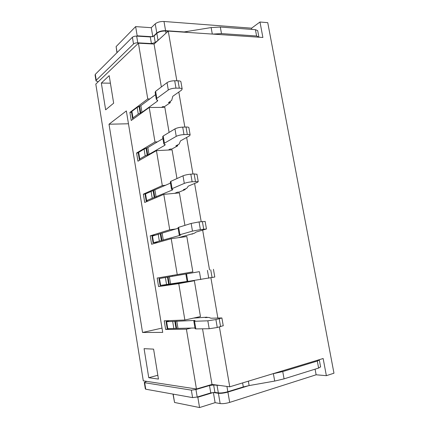 <?xml version="1.0" encoding="UTF-8"?>
<svg xmlns="http://www.w3.org/2000/svg" width="429" height="429" viewBox="0 0 429 429"><rect width="100%" height="100%" fill="white"/><g stroke="black" fill="none" stroke-linecap="round" stroke-linejoin="round"><path stroke-width="0.64" d="M109.191 75.649L101.341 83.054L105.647 109.819L113.658 103.175L109.191 75.649M110.414 83.188L101.341 83.054M148.756 377.718L144.08 348.664L153.587 349.131L158.451 379.08L148.756 377.718L157.829 375.262M152.788 36.615L151.271 27.697L135.634 26.614L116.114 46.6L116.951 52.708M199.56 407.55L215.111 402.654L213.385 392.508L197.828 397.233L199.56 407.55L174.544 402.461L172.994 394.095M170.109 101.496L170.308 102.649L164.693 106.526L162.843 106.542L161.61 107.395M170.308 102.649L168.436 102.654L171.67 100.407L172.823 96.262L181.542 90.122L182.159 88.937C181.826 88.454 180.872 88.192 179.301 88.16L175.97 88.127C172.758 88.213 170.2 88.835 168.302 90.004L156.826 98.407L156.328 99.442L157.733 100.332L157.287 101.239L141.994 112.296L138.261 114.06L132.99 117.889L132.604 118.677L133.194 119.053M180.958 82.019L180.893 81.639C180.555 81.135 179.601 80.856 178.024 80.813L174.7 80.754C171.487 80.818 168.935 81.451 167.042 82.647L155.625 91.302L155.132 92.369L156.269 99.099M155.518 94.675L140.878 105.62L137.162 107.427L131.912 111.368L131.531 112.183L132.556 118.415M177.552 144.954L177.697 145.822L171.922 148.992L170.072 149.083L168.35 150.037M177.697 145.822L175.826 145.908L179.161 144.069L180.491 140.889L189.473 135.864L190.138 134.942C189.827 134.593 188.889 134.438 187.312 134.481L183.987 134.599C180.775 134.808 178.191 135.392 176.239 136.358L164.409 143.211L163.867 144.01L165.235 144.627L164.747 145.324L148.997 154.343L145.195 155.845L139.763 158.961L139.345 159.572L140.245 159.883M188.905 127.826L188.857 127.536C188.54 127.166 187.596 126.995 186.025 127.027L182.7 127.118C179.483 127.306 176.904 127.896 174.962 128.893L163.186 135.998L162.65 136.84L163.819 143.758M162.945 138.588L147.866 147.581L144.08 149.12L138.674 152.354L138.261 152.997L139.312 159.374M185.097 189.017L185.194 189.58L179.252 192.031L177.402 192.203L174.646 193.34M185.194 189.58L183.322 189.752L186.754 188.331L188.267 186.143L197.517 182.271L198.236 181.617L192.128 181.762C188.91 182.089 186.299 182.631 184.298 183.392L172.099 188.647L171.509 189.21L172.839 189.538L172.313 190.031L146.632 200.563L146.176 200.997L147.833 201.131M196.97 174.303L194.139 173.917L190.814 174.169C187.596 174.48 184.99 175.027 183.001 175.82L170.86 181.333L170.281 181.939L171.482 189.044M170.479 183.113L145.528 193.87L145.077 194.332L146.155 200.863M192.744 233.687L178.464 237.682M192.787 233.939L190.921 234.196L194.45 233.21L196.15 232.041L206.456 228.979L200.386 229.617L192.471 231.118L179.901 234.733L179.263 235.054L180.55 235.081L179.987 235.36L153.582 242.712L158.087 242.406M205.148 221.455L199.056 221.916L191.157 223.434L178.646 227.316L178.014 227.676L179.252 234.974M178.115 228.26L151.984 236.202L153.089 242.894M214.79 277.021L187.13 281.547L185.864 274.067L186.524 273.943L185.864 274.067M187.108 281.429L160.108 285.462L158.977 278.619L179.483 275.059M199.254 271.686L158.977 278.619M179.478 275.048L199.254 271.675M193.527 318.098L207.046 317.176L205.18 317.594L208.896 317.433L210.961 318.216L221.895 317.964L215.9 319.562L207.834 320.812L194.546 321.273L193.822 321.123L195.029 320.581L194.391 320.452L166.618 321.707L166.066 321.594L169.632 320.613M223.236 325.697L217.272 327.504L209.191 328.732L195.838 328.904L195.104 328.716L193.838 321.224M194.981 327.971L167.766 328.668L167.208 328.523L166.077 321.675M207.046 317.176L207.1 317.514M161.358 86.953L154.054 44.037L138.417 43.195L147.769 98.938L149.812 98.938M147.769 98.938L129.896 112.387L131.558 112.366M129.896 112.387L131.226 120.474L149.206 107.497L164.838 107.368L169.101 132.432M149.206 107.497L154.992 141.961L157.464 141.86M154.992 141.961L136.583 153.014L138.224 152.928M136.583 153.014L137.934 161.202L156.446 150.633L172.067 149.85L176.957 178.566M165.653 185.285L162.307 185.569L143.361 194.16L145.308 193.983M143.361 194.16L144.723 202.456L163.781 194.358L169.728 229.772L150.22 235.837L154.681 235.248M184.926 225.364L179.397 192.894L163.781 194.358M175.729 228.995L169.728 229.772M150.22 235.837L151.603 244.24L171.219 238.685L177.247 274.587L157.175 278.056L158.574 286.567L173.557 283.816L194.358 280.748L178.764 283.623L158.574 286.567M177.247 274.587L192.841 271.857L186.824 236.524L171.219 238.685M172.163 275.466L172.297 276.271M173.498 283.451L173.557 283.816M178.764 283.623L184.872 320.023L200.456 316.559L194.358 280.748M184.872 320.023L164.216 320.828L165.637 329.445L169.155 328.646M165.637 329.445L186.411 329.188L191.42 328.024M156.446 150.633L162.307 185.569M186.411 329.188L196.444 389.001L212.006 384.411L202.542 328.818M135.634 26.614L137.178 35.816L136.862 36.127M152.354 36.733L137.178 35.816M212.006 384.411L229.751 386.808L323.15 358.515L326.367 375.67L333.971 373.209L267.744 22.662L259.985 22.008L262.886 37.468L168.259 31.108L176.845 80.791M178.796 92.058L184.845 127.059M186.642 137.446L192.959 174.002M194.6 183.489L201.196 221.648M202.676 230.201L209.55 269.964M210.907 277.799L217.841 317.937M219.407 326.995L229.751 386.808M154.054 44.037L168.259 31.108M259.985 22.008L251.592 28.175L163.996 21.482C160.269 21.386 157.346 22.179 155.228 23.858L151.271 27.697M153.083 36.513L156.794 33.033C158.923 31.397 161.851 30.615 165.583 30.684L184.958 31.993M213.385 392.508L218.399 393.291L220.157 403.571L215.111 402.654M326.367 375.67L316.13 374.79L315.079 369.165M248.879 385.617L227.906 392.074L229.687 402.397L316.13 374.79M229.687 402.397C225.938 403.474 222.758 403.871 220.157 403.571M227.906 392.074C224.158 393.125 220.989 393.527 218.399 393.291M197.828 397.233L197.002 397.088M320.586 366.79L318.613 368.066L284.073 378.855L274.699 381.07L249.136 385.574L243.313 386.947L227.842 391.704C224.094 392.75 220.924 393.152 218.34 392.916L214.908 392.385L210.757 392.916L197.206 397.029L192.594 397.613L145.737 389.205L145.334 388.905L144.321 382.571M319.133 359.733L319.321 360.033L317.31 361.068L282.749 371.568L272.179 373.954M219.804 385.462L213.647 384.995L209.502 385.537L195.951 389.537L191.345 390.138L144.696 382.716L144.3 382.437L146.766 381.365M138.417 43.195L95.806 84.095L143.291 380.829L196.444 389.001M257.759 30.985L257.69 30.62L255.421 29.676L220.302 27.043L211.143 27.574L183.108 32.105M258.934 37.2L256.601 35.993L221.493 33.596L212.72 34.095M168.168 31.188L165.637 31.017C161.91 30.952 158.982 31.735 156.853 33.365L154.129 35.913L150.289 36.937L136.669 36.116C134.808 36.09 133.387 36.47 132.405 37.259L95.297 74.346L95.077 75.07L95.978 80.695M159.459 39.109L155.26 42.546L151.416 43.565L137.795 42.83C135.934 42.814 134.508 43.19 133.526 43.962L96.241 80.244L96.016 80.952L98.284 81.719M251.592 28.175L251.823 29.408M162.001 328.094L142.551 332.47L109.009 124.222L126.357 110.923L162.709 332.395L142.551 332.47M128.464 123.767L109.009 124.222M116.114 46.6L117.096 52.563M173.177 394.128L174.544 402.461M178.024 80.813L179.301 88.16M174.7 80.754L175.97 88.127M167.042 82.647L168.302 90.004M155.625 91.302L156.826 98.407M157.062 99.914L157.287 101.239M140.878 105.62L141.994 112.296M139.661 106.236L140.771 112.897M139.103 106.446L140.208 113.1M137.162 107.427L138.261 114.06M131.912 111.368L132.99 117.889M186.025 127.027L187.312 134.481M182.7 127.118L183.987 134.599M174.962 128.893L176.239 136.358M163.186 135.998L164.409 143.211M164.58 144.337L164.747 145.324M147.866 147.581L148.997 154.343M146.627 148.102L147.748 154.853M146.058 148.289L147.179 155.03M144.08 149.12L145.195 155.845M138.674 152.354L139.763 158.961M194.139 173.917L195.447 181.483M190.814 174.169L192.128 181.762M183.001 175.82L184.298 183.392M170.86 181.333L172.099 188.647M172.206 189.382L172.313 190.031M154.949 190.095L156.092 196.954M153.684 190.524L154.821 197.361M153.105 190.68L154.242 197.517M151.088 191.361L152.22 198.171M145.528 193.87L146.632 200.563M202.375 221.498L203.7 229.177M199.056 221.916L200.386 229.617M191.157 223.434L192.471 231.118M178.646 227.316L179.901 234.733M179.939 235.065L179.987 235.36M162.124 233.183L163.283 240.127M160.837 233.51L161.99 240.438M160.248 233.639L161.401 240.567M158.188 234.164L159.336 241.066M152.467 235.929L153.582 242.712M210.73 269.787L212.082 277.584M207.416 270.372L208.762 278.196M199.431 271.761L200.767 279.563M186.54 273.954L187.811 281.478M169.396 276.844L170.57 283.885M168.082 277.07L169.251 284.095M167.487 277.177L168.656 284.196M165.385 277.536L166.549 284.529M159.497 278.539L160.628 285.408M219.214 318.806L220.581 326.716M215.9 319.562L217.272 327.504M207.834 320.812L209.191 328.732M194.546 321.273L195.838 328.904M194.391 320.452L194.455 320.838M176.769 321.101L177.96 328.239M175.423 321.224L176.609 328.341M174.823 321.294L176.008 328.41M172.678 321.493L173.858 328.576M166.618 321.707L167.766 328.668M155.228 23.858L156.794 33.033M317.31 361.068L318.613 368.066M282.749 371.568L284.073 378.855M273.38 373.745L274.699 381.07M248.359 381.172L249.136 385.574M242.61 382.915L243.313 386.947M226.93 386.427L227.842 391.704M217.063 385.457L218.34 392.916M213.647 384.995L214.908 392.385M209.502 385.537L210.757 392.916M195.951 389.537L197.206 397.029M191.345 390.138L192.594 397.613M144.696 382.716L145.737 389.205M256.601 35.993L255.421 29.676M221.493 33.596L220.302 27.043M212.312 34.068L211.143 27.574M187.033 32.368L186.921 31.725M166.007 33.151L165.637 31.017M157.995 40.058L156.853 33.365M155.26 42.546L154.129 35.913M151.416 43.565L150.289 36.937M137.795 42.83L136.669 36.116M133.526 43.962L132.405 37.259M96.241 80.244L95.297 74.346M163.996 21.482L165.583 30.684M180.893 81.639L182.159 88.937M188.857 127.536L190.138 134.942M196.932 174.104L198.236 181.617M205.132 221.353L206.456 228.979M213.449 269.305L214.795 277.043M221.895 317.964L223.257 325.82M319.321 360.033L320.619 366.988M257.69 30.62L258.864 36.899"/></g></svg>
